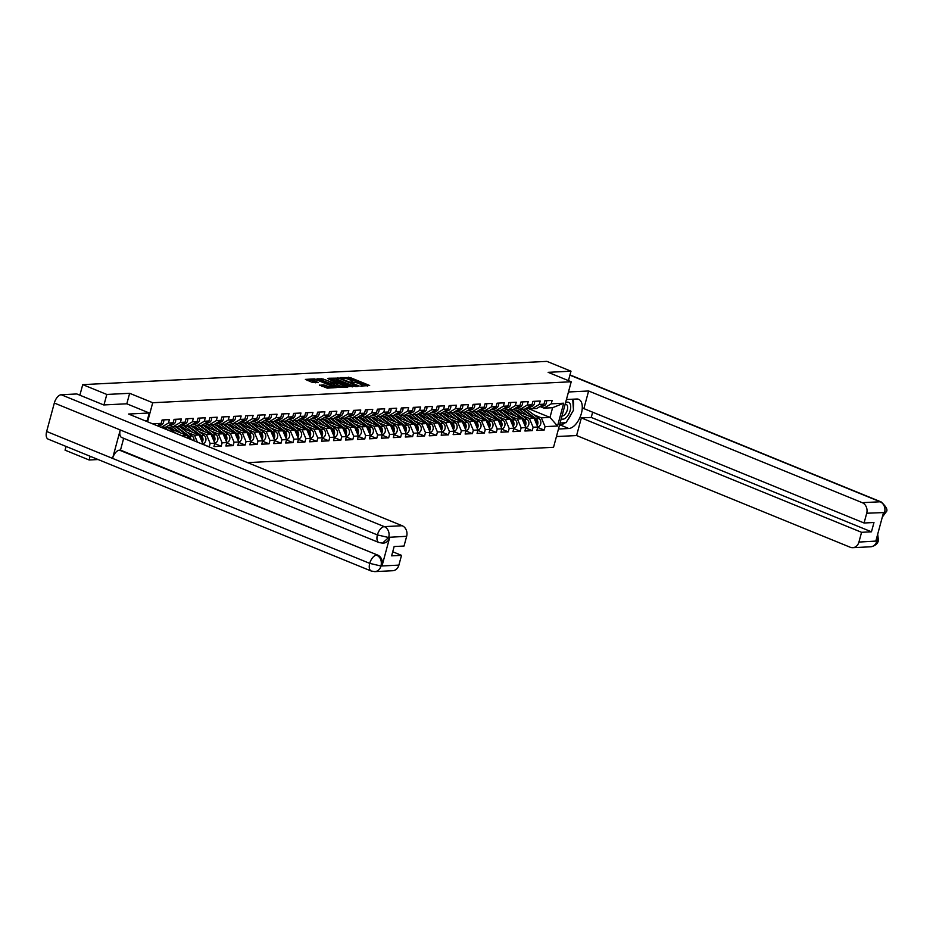 <?xml version="1.0" encoding="UTF-8"?>
<svg xmlns="http://www.w3.org/2000/svg" width="933" height="933" viewBox="0 0 933 933"><rect width="100%" height="100%" fill="white"/><g stroke="black" fill="none" stroke-linecap="round" stroke-linejoin="round"><path stroke-width="1.4" d="M360.698 386.099L369.655 385.504L350.237 377.573L340.405 377.573L342.959 378.145A4.35 0.875 15.1 0 1 348.814 379.428L350.435 380.093A4.35 0.875 15.1 0 1 352.231 381.34A4.35 0.875 15.1 0 1 351.473 381.62L350.668 382.005L352.989 382.238A4.35 0.875 15.1 0 1 358.843 383.521L360.465 384.186A4.35 0.875 15.1 0 1 362.261 385.446A4.35 0.875 15.1 0 1 361.503 385.714L360.698 386.099M319.587 385.026L327.191 388.128L336.312 387.592L314.503 378.88L305.383 379.404L312.52 382.483L318.386 382.612L314.573 380.886A3.639 0.735 15.1 0 1 313.068 379.836A3.639 0.735 15.1 0 1 315.039 379.708A3.639 0.735 15.1 0 1 318.596 380.687L331.378 385.9A3.639 0.735 15.1 0 1 332.871 386.95A3.639 0.735 15.1 0 1 330.9 387.078A3.639 0.735 15.1 0 1 327.355 386.099L323.389 384.828L319.518 385.306M129.652 393.306L106.805 394.449L82.734 384.629L546.925 361.374L570.996 371.194L548.138 372.337L571.218 381.76L152.72 402.729L129.652 393.306L126.806 403.826M348.767 386.554L359.158 386.029L339.74 378.11L328.789 378.238L348.767 386.554M347.776 387.09L337.07 387.137L317.092 378.821L322.958 378.95L332.661 382.565L335.414 382.355L327.716 378.565L347.776 387.09M147.577 421.786L152.72 402.729M247.595 462.616L553.537 447.292L571.218 381.76M152.534 423.815L161.187 423.384L162.109 419.967L169.386 419.605L168.465 423.011L173.141 422.777L174.063 419.372L181.352 419.01L180.431 422.416L185.107 422.183L186.029 418.777L193.306 418.404L192.396 421.809L197.073 421.576L197.983 418.171L205.272 417.809L204.35 421.215L209.027 420.981L209.948 417.576L217.237 417.214L216.316 420.62L220.993 420.386L221.914 416.969L229.191 416.608L228.27 420.013L232.947 419.78L233.868 416.375L241.157 416.013L240.236 419.418L244.912 419.185L245.834 415.78L253.123 415.407L252.202 418.824L256.878 418.579L257.8 415.173L265.077 414.812L264.156 418.217L268.832 417.984L269.754 414.579L277.043 414.217L276.121 417.622L280.798 417.389L281.719 413.972L288.997 413.611L288.087 417.016L292.764 416.783L293.673 413.377L300.962 413.016L300.041 416.421L304.718 416.188L305.639 412.783L312.928 412.409L312.007 415.826L316.684 415.593L317.605 412.176L324.882 411.815L323.961 415.22L328.638 414.987L329.559 411.581L336.848 411.22L335.927 414.625L340.603 414.392L341.525 410.986L348.814 410.613L347.892 414.019L352.569 413.786L353.49 410.38L360.768 410.019L359.846 413.424L364.523 413.191L365.444 409.785L372.734 409.424L371.812 412.829L376.489 412.596L377.41 409.179L384.688 408.817L383.778 412.223L388.455 411.989L389.364 408.584L396.653 408.222L395.732 411.628L400.409 411.395L401.33 407.989L408.619 407.616L407.698 411.033L412.374 410.788L413.296 407.383L420.573 407.021L419.652 410.427L424.328 410.193L425.25 406.788L432.539 406.426L431.617 409.832L436.294 409.599L437.215 406.182L444.505 405.82L443.583 409.225L448.26 408.992L449.181 405.587L456.459 405.225L455.537 408.631L460.214 408.397L461.135 404.992L468.424 404.619L467.503 408.036L472.18 407.803L473.101 404.386L480.378 404.024L479.469 407.429L484.145 407.196L485.055 403.791L492.344 403.429L491.423 406.835L496.099 406.601L497.021 403.196L504.31 402.823L503.388 406.228L508.065 405.995L508.986 402.589L516.264 402.228L515.343 405.633L520.019 405.4L520.941 401.995L528.23 401.633L527.308 405.039L531.985 404.805L532.906 401.388L540.195 401.027L539.274 404.432L543.951 404.199L544.872 400.793L552.149 400.432L551.228 403.837L563.695 403.208L557.537 426.019L545.082 426.638L541.35 417.844L533.921 414.812M537.688 427.407L544.161 430.055L545.082 426.638M544.161 430.055L536.872 430.416L537.793 427.011L533.116 427.244L529.396 418.451L521.967 415.418M525.722 428.002L532.195 430.649L533.116 427.244M532.195 430.649L524.917 431.011L525.827 427.606L521.15 427.839L517.43 419.045L510.001 416.013M513.768 428.609L520.241 431.244L521.15 427.839M520.241 431.244L512.952 431.617L513.873 428.2L509.196 428.445L505.464 419.64L498.035 416.608M501.802 429.203L508.275 431.851L509.196 428.445M508.275 431.851L500.986 432.212L501.907 428.807L497.231 429.04L493.51 420.247L486.081 417.214M489.837 429.81L496.309 432.446L497.231 429.04M496.309 432.446L489.032 432.807L489.953 429.402L485.277 429.635L481.545 420.841L474.116 417.809M477.883 430.405L484.355 433.04L485.277 429.635M484.355 433.04L477.066 433.413L477.988 430.008L473.311 430.241L469.579 421.436L462.15 418.404M465.917 430.999L472.39 433.647L473.311 430.241M472.39 433.647L465.112 434.008L466.022 430.603L461.345 430.836L457.625 422.043L450.196 419.01M453.951 431.606L460.424 434.242L461.345 430.836M460.424 434.242L453.146 434.615L454.068 431.198L449.391 431.431L445.659 422.637L438.23 419.605M441.997 432.201L448.47 434.848L449.391 431.431M448.47 434.848L441.181 435.21L442.102 431.804L437.425 432.037L433.705 423.244L426.276 420.212M430.031 432.795L436.504 435.443L437.425 432.037M436.504 435.443L429.227 435.804L430.136 432.399L425.46 432.632L421.739 423.839L414.31 420.806M418.077 433.402L424.55 436.038L425.46 432.632M424.55 436.038L417.261 436.411L418.182 433.005L413.506 433.239L409.774 424.433L402.345 421.401M406.112 433.997L412.584 436.644L413.506 433.239M412.584 436.644L405.295 437.006L406.217 433.6L401.54 433.833L397.82 425.04L390.391 422.008M394.146 434.603L400.619 437.239L401.54 433.833M400.619 437.239L393.341 437.6L394.262 434.195L389.586 434.428L385.854 425.635L378.425 422.602M382.192 435.198L388.664 437.845L389.586 434.428M388.664 437.845L381.375 438.207L382.297 434.801L377.62 435.035L373.888 426.241L366.459 423.197M370.226 435.793L376.699 438.44L377.62 435.035M376.699 438.44L369.421 438.802L370.331 435.396L365.654 435.629L361.934 426.836L354.505 423.804M358.26 436.399L364.733 439.035L365.654 435.629M364.733 439.035L357.456 439.408L358.377 435.991L353.7 436.236L349.968 427.431L342.539 424.398M346.306 436.994L352.779 439.641L353.7 436.236M352.779 439.641L345.49 440.003L346.411 436.597L341.735 436.831L338.014 428.037L330.585 425.005M334.341 437.6L340.813 440.236L341.735 436.831M340.813 440.236L333.536 440.598L334.446 437.192L329.769 437.425L326.049 428.632L318.62 425.6M322.386 438.195L328.859 440.831L329.769 437.425M328.859 440.831L321.57 441.204L322.491 437.799L317.815 438.032L314.083 429.227L306.654 426.194M310.421 438.79L316.893 441.437L317.815 438.032M316.893 441.437L309.604 441.799L310.526 438.393L305.849 438.627L302.129 429.833L294.7 426.801M298.455 439.396L304.928 442.032L305.849 438.627M304.928 442.032L297.65 442.405L298.572 438.988L293.895 439.221L290.163 430.428L282.734 427.396M286.501 439.991L292.974 442.639L293.895 439.221M292.974 442.639L285.685 443L286.606 439.595L281.929 439.828L278.197 431.034L270.768 428.002M274.535 440.586L281.008 443.233L281.929 439.828M281.008 443.233L273.731 443.595L274.64 440.189L269.964 440.423L266.243 431.629L258.814 428.597M262.57 441.192L269.042 443.828L269.964 440.423M269.042 443.828L261.765 444.201L262.686 440.796L258.009 441.029L254.277 432.224L246.848 429.192M250.615 441.787L257.088 444.435L258.009 441.029M257.088 444.435L249.799 444.796L250.72 441.391L246.044 441.624L242.323 432.83L234.894 429.798M238.65 442.394L245.122 445.029L246.044 441.624M245.122 445.029L237.845 445.391L238.766 441.985L234.078 442.219L230.358 433.425L222.929 430.393M226.696 442.988L233.168 445.636L234.078 442.219M233.168 445.636L225.879 445.997L226.801 442.592L222.124 442.825L218.392 434.032L210.963 430.988M214.73 443.583L221.203 446.231L222.124 442.825M221.203 446.231L213.914 446.592L214.835 443.187L210.158 443.42L206.438 434.626L199.009 431.594M202.764 444.19L209.237 446.825L210.158 443.42M202.741 444.306L201.621 443.851M157.257 425.716L161.211 427.326L168.465 423.011M173.141 422.777L165.887 427.092L161.211 427.326M169.211 425.11L173.165 426.719L180.431 422.416M185.107 422.183L177.841 426.486L173.165 426.719M181.177 424.515L185.131 426.124L192.396 421.809M197.073 421.576L189.807 425.891L185.131 426.124M182.623 436.096L175.089 432.795M182.506 435.828L187.183 435.594L168.581 427.99M188.408 438.452L187.183 435.594M193.143 423.909L197.085 425.53L204.35 421.215M209.027 420.981L201.773 425.296L197.085 425.53M197.399 442.125L194.472 435.221L187.043 432.189M194.472 435.221L199.149 434.988L180.547 427.396M202.228 442.242A4.572 3.802 -92.9 0 0 201.155 435.513L204.105 435.361A4.572 3.802 -92.9 0 1 205.901 440.119A4.572 3.802 -92.9 0 1 202.858 443.746L199.149 434.988M205.097 423.314L209.05 424.923L216.316 420.62M220.993 420.386L213.727 424.69L209.05 424.923M206.438 434.626L211.115 434.393L192.513 426.801M214.182 441.647A4.572 3.802 -92.9 0 0 213.121 434.906L216.071 434.755A4.572 3.802 -92.9 0 1 217.867 439.525A4.572 3.802 -92.9 0 1 214.823 443.152L211.115 434.393M217.062 422.719L221.016 424.328L228.27 420.013M232.947 419.78L225.693 424.095L221.016 424.328M218.392 434.032L223.069 433.787L204.467 426.194M226.801 442.592L223.069 433.787M229.028 422.113L232.97 423.734L240.236 419.418M244.912 419.185L237.647 423.489L232.97 423.734M230.358 433.425L235.034 433.192L216.433 425.6M238.766 441.985L235.034 433.192M240.982 421.518L244.936 423.127L252.202 418.824M256.878 418.579L249.612 422.894L244.936 423.127M242.323 432.83L247 432.597L228.387 424.993M250.72 441.391L247 432.597M252.948 420.911L256.902 422.532L264.156 418.217M268.832 417.984L261.578 422.299L256.902 422.532M254.277 432.224L258.954 431.991L240.352 424.398M262.686 440.796L258.954 431.991M264.902 420.316L268.856 421.926L276.121 417.622M280.798 417.389L273.532 421.693L268.856 421.926M266.243 431.629L270.92 431.396L252.318 423.804M274.64 440.189L270.92 431.396M276.868 419.722L280.821 421.331L288.087 417.016M292.764 416.783L285.498 421.098L280.821 421.331M278.197 431.034L282.874 430.801L264.272 423.197M286.606 439.595L282.874 430.801M288.833 419.115L292.775 420.736L300.041 416.421M304.718 416.188L297.464 420.491L292.775 420.736M290.163 430.428L294.84 430.195L276.238 422.602M297.919 437.449A4.572 3.802 -92.9 0 0 296.846 430.708L299.796 430.568A4.572 3.802 -92.9 0 1 301.592 435.326A4.572 3.802 -92.9 0 1 298.548 438.953L294.84 430.195M300.788 418.52L304.741 420.13L312.007 415.826M316.684 415.593L309.418 419.897L304.741 420.13M302.129 429.833L306.805 429.6L288.204 422.008M310.526 438.393L306.805 429.6M312.753 417.926L316.707 419.535L323.961 415.22M328.638 414.987L321.384 419.302L316.707 419.535M314.083 429.227L318.759 428.993L300.158 421.401M322.491 437.799L318.759 428.993M324.719 417.319L328.661 418.929L335.927 414.625M340.603 414.392L333.338 418.695L328.661 418.929M326.049 428.632L330.725 428.399L312.123 420.806M333.792 435.653A4.572 3.802 -92.9 0 0 332.731 428.912L335.682 428.772A4.572 3.802 -92.9 0 1 337.478 433.53A4.572 3.802 -92.9 0 1 334.434 437.157L330.725 428.399M336.673 416.724L340.627 418.334L347.892 414.019M352.569 413.786L345.303 418.101L340.627 418.334M338.014 428.037L342.691 427.804L324.078 420.2M346.411 436.597L342.691 427.804M348.639 416.118L352.592 417.739L359.846 413.424M364.523 413.191L357.269 417.506L352.592 417.739M349.968 427.431L354.645 427.197L336.043 419.605M358.377 435.991L354.645 427.197M360.593 415.523L364.546 417.133L371.812 412.829M376.489 412.596L369.223 416.899L364.546 417.133M361.934 426.836L366.611 426.603L348.009 419.01M370.331 435.396L366.611 426.603M372.559 414.928L376.512 416.538L383.778 412.223M388.455 411.989L381.189 416.305L376.512 416.538M373.888 426.241L378.565 425.996L359.963 418.404M381.644 433.25A4.572 3.802 -92.9 0 0 380.582 426.521L383.533 426.369A4.572 3.802 -92.9 0 1 385.329 431.139A4.572 3.802 -92.9 0 1 382.285 434.755L378.565 425.996M384.524 414.322L388.466 415.943L395.732 411.628M400.409 411.395L393.143 415.698L388.466 415.943M385.854 425.635L390.53 425.401L371.929 417.809M394.262 434.195L390.53 425.401M396.478 413.727L400.432 415.337L407.698 411.033M412.374 410.788L405.109 415.103L400.432 415.337M397.82 425.04L402.496 424.807L383.895 417.203M406.217 433.6L402.496 424.807M408.444 413.121L412.398 414.742L419.652 410.427M424.328 410.193L417.074 414.509L412.398 414.742M409.774 424.433L414.45 424.2L395.849 416.608M418.182 433.005L414.45 424.2M420.41 412.526L424.352 414.135L431.617 409.832M436.294 409.599L429.028 413.902L424.352 414.135M421.739 423.839L426.416 423.605L407.814 416.013M429.483 430.859A4.572 3.802 -92.9 0 0 428.422 424.118L431.373 423.979A4.572 3.802 -92.9 0 1 433.169 428.737A4.572 3.802 -92.9 0 1 430.125 432.364L426.416 423.605M432.364 411.931L436.317 413.541L443.583 409.225M448.26 408.992L440.994 413.307L436.317 413.541M433.705 423.244L438.382 423.011L419.768 415.407M442.102 431.804L438.382 423.011M444.33 411.325L448.283 412.946L455.537 408.631M460.214 408.397L452.96 412.701L448.283 412.946M445.659 422.637L450.336 422.404L431.734 414.812M454.068 431.198L450.336 422.404M456.284 410.73L460.237 412.339L467.503 408.036M472.18 407.803L464.914 412.106L460.237 412.339M457.625 422.043L462.301 421.809L443.7 414.217M465.369 429.063A4.572 3.802 -92.9 0 0 464.307 422.322L467.258 422.171A4.572 3.802 -92.9 0 1 469.054 426.941A4.572 3.802 -92.9 0 1 466.01 430.568L462.301 421.809M468.249 410.135L472.203 411.745L479.469 407.429M484.145 407.196L476.88 411.511L472.203 411.745M469.579 421.436L474.256 421.203L455.654 413.611M477.988 430.008L474.256 421.203M480.215 409.529L484.157 411.138L491.423 406.835M496.099 406.601L488.834 410.905L484.157 411.138M481.545 420.841L486.221 420.608L467.62 413.016M489.953 429.402L486.221 420.608M492.169 408.934L496.123 410.543L503.388 406.228M508.065 405.995L500.799 410.31L496.123 410.543M493.51 420.247L498.187 420.013L479.585 412.409M501.907 428.807L498.187 420.013M504.135 408.327L508.088 409.949L515.343 405.633M520.019 405.4L512.765 409.715L508.088 409.949M505.464 419.64L510.141 419.407L491.539 411.815M513.22 426.661A4.572 3.802 -92.9 0 0 512.147 419.932L515.098 419.78A4.572 3.802 -92.9 0 1 516.905 424.538A4.572 3.802 -92.9 0 1 513.85 428.165L510.141 419.407M516.101 407.733L520.043 409.342L527.308 405.039M531.985 404.805L524.719 409.109L520.043 409.342M517.43 419.045L522.107 418.812L503.505 411.22M525.827 427.606L522.107 418.812M528.055 407.138L532.008 408.747L539.274 404.432M543.951 404.199L536.685 408.514L532.008 408.747M529.396 418.451L534.073 418.206L515.459 410.613M537.793 427.011L534.073 418.206M540.02 406.531L543.974 408.153L551.228 403.837M541.35 417.844L549.98 417.413L552.593 407.709L543.974 408.153M526.725 407.919L549.98 417.413L557.537 426.019M552.593 407.709L563.695 403.208M568.442 380.629L570.996 371.194M90.116 456.272L89.113 459.981L65.053 450.161L66.056 446.441M106.805 394.449L103.971 404.934M82.734 384.629L79.876 395.207M89.113 459.981L98.117 459.537M157.222 425.728L161.187 423.384M367.555 386.099L349.887 378.891L346.155 378.576M336.65 379.055L331.098 379.334M357.141 385.935L339.869 378.646L337.501 378.413A4.35 0.875 15.1 0 0 336.743 378.693A4.35 0.875 15.1 0 0 338.539 379.941L350.19 384.699A4.35 0.875 15.1 0 0 356.056 385.994L357.141 385.935L356.954 386.635M336.743 378.693L336.393 379.999A4.35 0.875 15.1 0 0 338.189 381.259L338.539 379.941M352.499 386.857A4.35 0.875 15.1 0 1 349.84 386.005L338.189 381.259M319.389 379.918L320.765 379.859L321.127 378.541M333.792 383.801L330.48 383.475L320.765 379.859M344.394 386.822L345.35 387.218M338.994 385.492A3.639 0.735 15.1 0 0 342.551 386.472A3.639 0.735 15.1 0 0 344.522 386.344A3.639 0.735 15.1 0 0 343.029 385.294L338.527 383.451L334.166 383.183L338.994 385.492L338.644 386.81A3.639 0.735 15.1 0 0 340.627 387.452M333.816 384.489L334.492 383.661M338.644 386.81L334.142 384.967M328.894 388.046A3.639 0.735 15.1 0 1 326.993 387.417L321.652 386.215M313.068 379.836L312.718 381.154A3.639 0.735 15.1 0 0 314.211 382.192L314.573 380.886M315.739 382.822L314.211 382.192M312.963 380.244L307.692 380.512M333.652 387.801L332.743 387.428M514.958 410.252A5.132 4.268 87.1 0 1 515.949 410.054A5.132 4.268 87.1 0 1 517.512 410.333A5.132 4.268 87.1 0 1 518.398 410.823L521.384 413.027M527.74 415.628L519.156 409.295A6.928 5.773 -92.9 0 0 517.967 408.619A6.928 5.773 -92.9 0 0 515.856 408.257A6.928 5.773 -92.9 0 0 515.016 408.374M537.14 425.46A4.572 3.802 -92.9 0 0 536.078 418.73L523.156 409.19M537.781 426.964A4.572 3.802 -92.9 0 0 540.825 423.349A4.572 3.802 -92.9 0 0 539.029 418.579L525.99 408.957A6.928 5.773 -92.9 0 0 525.512 408.642M516.917 410.625L518.643 411.01M517.244 411.08A5.132 4.268 87.1 0 1 517.908 410.52M536.72 424.48A4.572 3.802 -92.9 0 0 535.157 418.777L522.235 409.237M516.439 411.01A5.132 4.268 87.1 0 1 517.442 410.298M542.155 405.26A4.572 3.802 87.1 0 1 540.813 406.065M546.47 400.712A4.572 3.802 87.1 0 1 542.959 406.053L540.627 406.17M561.258 418.684A9.003 4.653 112.2 0 0 565.713 417.914A9.003 4.653 112.2 0 0 570.704 406.741A9.003 4.653 112.2 0 0 565.538 402.811M561.993 415.943A6.169 3.184 112.2 0 0 564.255 415.092A6.169 3.184 112.2 0 0 567.509 409.12A6.169 3.184 112.2 0 0 566.238 404.421A6.169 3.184 112.2 0 0 565.13 404.339M572.722 399.207L573.492 410.24L566.039 422.707L560.092 422.999M564.99 422.754A15.593 8.047 112.2 0 1 560.138 424.958L568.815 428.504A15.593 8.047 112.2 0 0 580.886 415.068A15.593 8.047 112.2 0 0 578.682 399.324A15.593 8.047 112.2 0 0 576.769 399.009L566.424 399.522M568.815 428.504L558.47 429.017M556.43 436.551L576.594 435.548L581.352 417.914L861.567 532.311L858.931 542.073L876.985 541.023L875.889 540.895L883.493 512.718L884.671 512.532L866.71 513.232A8.315 6.928 -92.9 0 0 862.244 502.677L880.146 501.779L569.923 375.148M592.653 412.199L591.242 417.424L581.352 417.914M591.242 417.424L871.457 531.81L873.976 522.503L864.075 523.005L583.86 408.607L588.618 390.985L862.244 502.677M568.454 391.988L588.618 390.985M576.594 435.548L850.22 547.239A8.315 6.928 -92.9 0 0 852.762 547.683A8.315 6.928 -92.9 0 0 858.931 542.073M864.075 523.005L866.71 513.232M871.457 531.81L861.567 532.311M567.637 420.037A15.593 8.047 112.2 0 0 571.253 413.995M573.282 407.301A15.593 8.047 112.2 0 0 572.932 399.196M560.138 424.958L559.555 424.981M877.09 536.463L876.927 540.848M877.696 534.212L878.443 540.44L876.997 541.035M884.612 512.334A8.315 6.928 87.1 0 0 880.146 501.779A8.525 4.397 -67.8 0 1 881.195 501.954C886.443 506.899 888.088 510.246 886.128 511.972L884.682 512.532M144.79 420.655L147.239 420.526L149.268 412.992L128.567 414.03L402.193 525.734A8.315 6.928 87.1 0 1 406.66 536.288L404.024 546.05L394.134 546.54L391.627 555.846L401.517 555.357L398.881 565.118A8.315 6.928 87.1 0 1 392.7 570.728L374.798 571.626A8.315 6.928 -92.9 0 0 380.979 566.016L398.881 565.118M378.915 542.516A8.525 4.397 -67.8 0 1 377.399 534.924L388.676 537.513L382.495 543.123L378.915 542.516L121.768 437.542A8.525 4.397 -67.8 0 1 120.252 429.95L54.324 403.033A8.525 4.397 -67.8 0 1 61.216 394.741L76.821 393.959L103.738 404.945L126.748 403.791L149.268 412.992M374.798 571.626L371.217 571.019L48.143 439.128A8.525 4.397 -67.8 0 1 46.65 431.478L112.578 458.395A8.525 4.397 -67.8 0 1 119.459 450.161L377.632 555.077A8.315 6.928 87.1 0 1 382.098 565.631L389.702 537.455A8.315 6.928 87.1 0 1 383.533 543.076L382.495 543.123M54.324 403.033L46.65 431.478M61.216 394.741L384.291 526.632A8.525 4.397 -67.8 0 0 377.399 534.924L120.252 429.95L112.578 458.395L369.725 563.369L380.979 566.016M401.517 555.357L392.723 551.765M123.669 438.323L120.485 450.114L377.632 555.077M120.485 450.114L119.459 450.161M503.004 410.847A5.132 4.268 87.1 0 1 503.983 410.66A5.132 4.268 87.1 0 1 505.546 410.928A5.132 4.268 87.1 0 1 506.432 411.43L509.418 413.634M515.774 416.223L507.202 409.89A6.928 5.773 -92.9 0 0 506.013 409.225A6.928 5.773 -92.9 0 0 503.902 408.852A6.928 5.773 -92.9 0 0 503.05 408.981M525.174 426.066A4.572 3.802 -92.9 0 0 524.113 419.325L511.191 409.785M525.815 427.571A4.572 3.802 -92.9 0 0 528.859 423.944A4.572 3.802 -92.9 0 0 527.063 419.174L514.025 409.552A6.928 5.773 -92.9 0 0 513.558 409.237M504.951 411.22L506.689 411.616M505.289 411.686A5.132 4.268 87.1 0 1 505.954 411.115M524.766 425.075A4.572 3.802 -92.9 0 0 523.191 419.372L510.269 409.832M504.473 411.616A5.132 4.268 87.1 0 1 505.476 410.893M491.038 411.441A5.132 4.268 87.1 0 1 492.029 411.255A5.132 4.268 87.1 0 1 493.592 411.523A5.132 4.268 87.1 0 1 494.467 412.024L497.464 414.229M503.82 416.829L495.236 410.497A6.928 5.773 -92.9 0 0 494.047 409.82A6.928 5.773 -92.9 0 0 491.936 409.459A6.928 5.773 -92.9 0 0 491.085 409.575M512.147 419.932L499.225 410.392M515.098 419.78L502.059 410.158A6.928 5.773 -92.9 0 0 501.592 409.844M492.986 411.815L494.723 412.211M493.324 412.281A5.132 4.268 87.1 0 1 493.989 411.721M512.8 425.681A4.572 3.802 -92.9 0 0 511.226 419.967L498.315 410.438M492.519 412.211A5.132 4.268 87.1 0 1 493.522 411.5M479.084 412.048A5.132 4.268 87.1 0 1 480.063 411.85A5.132 4.268 87.1 0 1 481.626 412.129A5.132 4.268 87.1 0 1 482.513 412.619L485.498 414.835M491.854 417.424L483.282 411.091A6.928 5.773 -92.9 0 0 482.093 410.427A6.928 5.773 -92.9 0 0 479.97 410.054A6.928 5.773 -92.9 0 0 479.13 410.17M501.254 427.267A4.572 3.802 -92.9 0 0 500.193 420.526L487.271 410.986M501.896 428.772A4.572 3.802 -92.9 0 0 504.94 425.145A4.572 3.802 -92.9 0 0 503.144 420.375L490.105 410.753A6.928 5.773 -92.9 0 0 489.627 410.438M481.031 412.421L482.758 412.806M481.358 412.876A5.132 4.268 87.1 0 1 482.023 412.316M500.834 426.276A4.572 3.802 -92.9 0 0 499.272 420.573L486.35 411.033M480.553 412.818A5.132 4.268 87.1 0 1 481.556 412.094M467.118 412.643A5.132 4.268 87.1 0 1 468.098 412.456A5.132 4.268 87.1 0 1 469.672 412.724A5.132 4.268 87.1 0 1 470.547 413.226L473.532 415.43M479.889 418.019L471.317 411.698A6.928 5.773 -92.9 0 0 470.127 411.021A6.928 5.773 -92.9 0 0 468.016 410.66A6.928 5.773 -92.9 0 0 467.165 410.777M489.3 427.862A4.572 3.802 -92.9 0 0 488.227 421.121L475.305 411.581M489.93 429.367A4.572 3.802 -92.9 0 0 492.974 425.74A4.572 3.802 -92.9 0 0 491.178 420.981L478.139 411.348A6.928 5.773 -92.9 0 0 477.673 411.033M469.066 413.016L470.803 413.412M469.404 413.482A5.132 4.268 87.1 0 1 470.069 412.911M488.88 426.871A4.572 3.802 -92.9 0 0 487.306 421.168L474.384 411.628M468.599 413.412A5.132 4.268 87.1 0 1 469.591 412.701M455.152 413.237A5.132 4.268 87.1 0 1 456.144 413.051A5.132 4.268 87.1 0 1 457.706 413.319A5.132 4.268 87.1 0 1 458.581 413.82L461.578 416.025M467.934 418.625L459.351 412.293A6.928 5.773 -92.9 0 0 458.161 411.616A6.928 5.773 -92.9 0 0 456.05 411.255A6.928 5.773 -92.9 0 0 455.199 411.371M477.334 428.457A4.572 3.802 -92.9 0 0 476.262 421.728L463.351 412.188M477.976 429.961A4.572 3.802 -92.9 0 0 481.02 426.346A4.572 3.802 -92.9 0 0 479.224 421.576L466.185 411.954A6.928 5.773 -92.9 0 0 465.707 411.64M457.1 413.611L458.838 414.007M457.438 414.077A5.132 4.268 87.1 0 1 458.103 413.517M476.915 427.477A4.572 3.802 -92.9 0 0 475.352 421.774L462.43 412.234M456.634 414.007A5.132 4.268 87.1 0 1 457.636 413.296M530.189 405.867A4.572 3.802 87.1 0 1 528.859 406.66M534.516 401.318A4.572 3.802 87.1 0 1 531.005 406.66L528.661 406.776M518.235 406.461A4.572 3.802 87.1 0 1 516.894 407.255M522.55 401.913A4.572 3.802 87.1 0 1 519.04 407.255L516.695 407.371M506.269 407.068A4.572 3.802 87.1 0 1 504.928 407.861M510.584 402.508A4.572 3.802 87.1 0 1 507.074 407.861L504.741 407.978M494.303 407.663A4.572 3.802 87.1 0 1 492.974 408.456M498.63 403.114A4.572 3.802 87.1 0 1 495.12 408.456L492.776 408.572M482.349 408.257A4.572 3.802 87.1 0 1 481.008 409.062M486.664 403.709A4.572 3.802 87.1 0 1 483.154 409.051L480.81 409.167M443.198 413.844A5.132 4.268 87.1 0 1 444.178 413.657A5.132 4.268 87.1 0 1 445.741 413.925A5.132 4.268 87.1 0 1 446.627 414.427L449.613 416.631M455.969 419.22L447.397 412.887A6.928 5.773 -92.9 0 0 446.207 412.223A6.928 5.773 -92.9 0 0 444.085 411.85A6.928 5.773 -92.9 0 0 443.245 411.966M464.307 422.322L451.385 412.783M467.258 422.171L454.219 412.549A6.928 5.773 -92.9 0 0 453.741 412.234M445.146 414.217L446.872 414.602M445.484 414.672A5.132 4.268 87.1 0 1 446.149 414.112M464.949 428.072A4.572 3.802 -92.9 0 0 463.386 422.369L450.464 412.829M444.668 414.614A5.132 4.268 87.1 0 1 445.671 413.89M470.384 408.864A4.572 3.802 87.1 0 1 469.042 409.657M474.71 404.304A4.572 3.802 87.1 0 1 471.188 409.657L468.856 409.774M431.233 414.439A5.132 4.268 87.1 0 1 432.224 414.252A5.132 4.268 87.1 0 1 433.787 414.52A5.132 4.268 87.1 0 1 434.661 415.022L437.659 417.226M444.015 419.827L435.431 413.494A6.928 5.773 -92.9 0 0 434.242 412.818A6.928 5.773 -92.9 0 0 432.131 412.456A6.928 5.773 -92.9 0 0 431.279 412.573M453.415 429.658A4.572 3.802 -92.9 0 0 452.342 422.917L439.42 413.389M454.044 431.163A4.572 3.802 -92.9 0 0 457.1 427.536A4.572 3.802 -92.9 0 0 455.292 422.777L442.254 413.144A6.928 5.773 -92.9 0 0 441.787 412.841M433.18 414.812L434.918 415.208M433.518 415.278A5.132 4.268 87.1 0 1 434.183 414.719M452.995 428.679A4.572 3.802 -92.9 0 0 451.42 422.964L438.498 413.436M432.714 415.208A5.132 4.268 87.1 0 1 433.705 414.497M458.43 409.459A4.572 3.802 87.1 0 1 457.088 410.252M462.745 404.91A4.572 3.802 87.1 0 1 459.234 410.252L456.89 410.368M419.279 415.045A5.132 4.268 87.1 0 1 420.258 414.847A5.132 4.268 87.1 0 1 421.821 415.127A5.132 4.268 87.1 0 1 422.707 415.617L425.693 417.821M432.049 420.421L423.477 414.089A6.928 5.773 -92.9 0 0 422.276 413.424A6.928 5.773 -92.9 0 0 420.165 413.051A6.928 5.773 -92.9 0 0 419.325 413.167M441.449 430.253A4.572 3.802 -92.9 0 0 440.388 423.524L427.466 413.984M442.09 431.757A4.572 3.802 -92.9 0 0 445.134 428.142A4.572 3.802 -92.9 0 0 443.338 423.372L430.3 413.751A6.928 5.773 -92.9 0 0 429.821 413.436M421.226 415.418L422.952 415.803M421.553 415.873A5.132 4.268 87.1 0 1 422.217 415.313M441.029 429.273A4.572 3.802 -92.9 0 0 439.466 423.57L426.544 414.03M420.748 415.803A5.132 4.268 87.1 0 1 421.751 415.092M446.464 410.065A4.572 3.802 87.1 0 1 445.123 410.858M450.779 405.505A4.572 3.802 87.1 0 1 447.269 410.858L444.936 410.975M407.313 415.64A5.132 4.268 87.1 0 1 408.292 415.453A5.132 4.268 87.1 0 1 409.855 415.721A5.132 4.268 87.1 0 1 410.742 416.223L413.727 418.427M420.083 421.016L411.511 414.695A6.928 5.773 -92.9 0 0 410.322 414.019A6.928 5.773 -92.9 0 0 408.211 413.646A6.928 5.773 -92.9 0 0 407.359 413.774M428.422 424.118L415.5 414.579M431.373 423.979L418.334 414.345A6.928 5.773 -92.9 0 0 417.867 414.03M409.26 416.013L410.998 416.41M409.599 416.48A5.132 4.268 87.1 0 1 410.263 415.908M429.075 429.868A4.572 3.802 -92.9 0 0 427.501 424.165L414.579 414.625M408.794 416.41A5.132 4.268 87.1 0 1 409.785 415.698M434.498 410.66A4.572 3.802 87.1 0 1 433.169 411.453M438.825 406.112A4.572 3.802 87.1 0 1 435.314 411.453L432.97 411.57M395.347 416.235A5.132 4.268 87.1 0 1 396.338 416.048A5.132 4.268 87.1 0 1 397.901 416.316A5.132 4.268 87.1 0 1 398.776 416.818L401.773 419.022M408.129 421.623L399.546 415.29A6.928 5.773 -92.9 0 0 398.356 414.614A6.928 5.773 -92.9 0 0 396.245 414.252A6.928 5.773 -92.9 0 0 395.394 414.369M417.529 431.454A4.572 3.802 -92.9 0 0 416.456 424.725L403.534 415.185M418.159 432.959A4.572 3.802 -92.9 0 0 421.215 429.343A4.572 3.802 -92.9 0 0 419.407 424.573L406.368 414.952A6.928 5.773 -92.9 0 0 405.902 414.637M397.295 416.608L399.032 417.004M397.633 417.074A5.132 4.268 87.1 0 1 398.298 416.515M417.109 430.475A4.572 3.802 -92.9 0 0 415.535 424.772L402.624 415.232M396.828 417.004A5.132 4.268 87.1 0 1 397.831 416.293M422.544 411.255A4.572 3.802 87.1 0 1 421.203 412.048M426.859 406.706A4.572 3.802 87.1 0 1 423.349 412.048L421.005 412.164M383.393 416.841A5.132 4.268 87.1 0 1 384.373 416.654A5.132 4.268 87.1 0 1 385.935 416.923A5.132 4.268 87.1 0 1 386.822 417.413L389.807 419.628M396.163 422.217L387.592 415.885A6.928 5.773 -92.9 0 0 386.402 415.22A6.928 5.773 -92.9 0 0 384.279 414.847A6.928 5.773 -92.9 0 0 383.44 414.963M405.563 432.061A4.572 3.802 -92.9 0 0 404.502 425.32L391.58 415.78M406.205 433.565A4.572 3.802 -92.9 0 0 409.249 429.938A4.572 3.802 -92.9 0 0 407.453 425.168L394.414 415.547A6.928 5.773 -92.9 0 0 393.936 415.232M385.341 417.214L387.067 417.599M385.667 417.669A5.132 4.268 87.1 0 1 386.332 417.109M405.144 431.069A4.572 3.802 -92.9 0 0 403.581 425.366L390.659 415.826M384.863 417.611A5.132 4.268 87.1 0 1 385.865 416.888M410.578 411.861A4.572 3.802 87.1 0 1 409.237 412.654M414.893 407.301A4.572 3.802 87.1 0 1 411.383 412.654L409.051 412.771M371.427 417.436A5.132 4.268 87.1 0 1 372.407 417.249A5.132 4.268 87.1 0 1 373.981 417.517A5.132 4.268 87.1 0 1 374.856 418.019L377.842 420.223M384.198 422.812L375.626 416.491A6.928 5.773 -92.9 0 0 374.436 415.815A6.928 5.773 -92.9 0 0 372.325 415.453A6.928 5.773 -92.9 0 0 371.474 415.57M393.609 432.655A4.572 3.802 -92.9 0 0 392.536 425.914L379.614 416.386M394.239 434.16A4.572 3.802 -92.9 0 0 397.283 430.533A4.572 3.802 -92.9 0 0 395.487 425.775L382.448 416.141A6.928 5.773 -92.9 0 0 381.982 415.838M373.375 417.809L375.113 418.206M373.713 418.276A5.132 4.268 87.1 0 1 374.378 417.704M393.19 431.664A4.572 3.802 -92.9 0 0 391.615 425.961L378.693 416.433M372.908 418.206A5.132 4.268 87.1 0 1 373.9 417.494M398.613 412.456A4.572 3.802 87.1 0 1 397.283 413.249M402.939 407.908A4.572 3.802 87.1 0 1 399.429 413.249L397.085 413.366M359.462 418.042A5.132 4.268 87.1 0 1 360.453 417.844A5.132 4.268 87.1 0 1 362.016 418.124A5.132 4.268 87.1 0 1 362.89 418.614L365.888 420.818M372.244 423.419L363.66 417.086A6.928 5.773 -92.9 0 0 362.471 416.41A6.928 5.773 -92.9 0 0 360.36 416.048A6.928 5.773 -92.9 0 0 359.508 416.165M380.582 426.521L367.66 416.981M383.533 426.369L370.494 416.748A6.928 5.773 -92.9 0 0 370.016 416.433M361.409 418.416L363.147 418.8M361.747 418.87A5.132 4.268 87.1 0 1 362.412 418.311M381.224 432.271A4.572 3.802 -92.9 0 0 379.661 426.568L366.739 417.028M360.943 418.8A5.132 4.268 87.1 0 1 361.946 418.089M386.659 413.051A4.572 3.802 87.1 0 1 385.317 413.855M390.974 408.502A4.572 3.802 87.1 0 1 387.463 413.844L385.119 413.96M347.508 418.637A5.132 4.268 87.1 0 1 348.487 418.451A5.132 4.268 87.1 0 1 350.05 418.719A5.132 4.268 87.1 0 1 350.936 419.22L353.922 421.424M360.278 424.014L351.706 417.681A6.928 5.773 -92.9 0 0 350.516 417.016A6.928 5.773 -92.9 0 0 348.394 416.643A6.928 5.773 -92.9 0 0 347.554 416.771M369.678 433.857A4.572 3.802 -92.9 0 0 368.617 427.116L355.695 417.576M370.319 435.361A4.572 3.802 -92.9 0 0 373.363 431.734A4.572 3.802 -92.9 0 0 371.567 426.964L358.529 417.343A6.928 5.773 -92.9 0 0 358.05 417.028M349.455 419.01L351.181 419.407M349.793 419.477A5.132 4.268 87.1 0 1 350.458 418.905M369.27 432.865A4.572 3.802 -92.9 0 0 367.695 427.162L354.773 417.622M348.977 419.407A5.132 4.268 87.1 0 1 349.98 418.684M374.693 413.657A4.572 3.802 87.1 0 1 373.352 414.45M379.02 409.109A4.572 3.802 87.1 0 1 375.498 414.45L373.165 414.567M335.542 419.232A5.132 4.268 87.1 0 1 336.533 419.045A5.132 4.268 87.1 0 1 338.096 419.314A5.132 4.268 87.1 0 1 338.971 419.815L341.968 422.019M348.324 424.62L339.74 418.287A6.928 5.773 -92.9 0 0 338.551 417.611A6.928 5.773 -92.9 0 0 336.44 417.249A6.928 5.773 -92.9 0 0 335.588 417.366M357.724 434.451A4.572 3.802 -92.9 0 0 356.651 427.722L343.729 418.182M358.354 435.956A4.572 3.802 -92.9 0 0 361.409 432.329A4.572 3.802 -92.9 0 0 359.602 427.571L346.563 417.949A6.928 5.773 -92.9 0 0 346.096 417.634M337.489 419.605L339.227 420.002M337.828 420.072A5.132 4.268 87.1 0 1 338.492 419.512M357.304 433.472A4.572 3.802 -92.9 0 0 355.73 427.757L342.808 418.229M337.023 420.002A5.132 4.268 87.1 0 1 338.014 419.29M362.739 414.252A4.572 3.802 87.1 0 1 361.398 415.045M367.054 409.704A4.572 3.802 87.1 0 1 363.543 415.045L361.199 415.162M323.588 419.838A5.132 4.268 87.1 0 1 324.567 419.64A5.132 4.268 87.1 0 1 326.13 419.92A5.132 4.268 87.1 0 1 327.016 420.41L330.002 422.626M336.358 425.215L327.786 418.882A6.928 5.773 -92.9 0 0 326.597 418.217A6.928 5.773 -92.9 0 0 324.474 417.844A6.928 5.773 -92.9 0 0 323.634 417.961M345.758 435.058A4.572 3.802 -92.9 0 0 344.697 428.317L331.775 418.777M346.4 436.562A4.572 3.802 -92.9 0 0 349.443 432.935A4.572 3.802 -92.9 0 0 347.647 428.165L334.609 418.544A6.928 5.773 -92.9 0 0 334.131 418.229M325.535 420.212L327.261 420.596M325.862 420.666A5.132 4.268 87.1 0 1 326.527 420.107M345.338 434.067A4.572 3.802 -92.9 0 0 343.776 428.364L330.853 418.824M325.057 420.608A5.132 4.268 87.1 0 1 326.06 419.885M350.773 414.858A4.572 3.802 87.1 0 1 349.432 415.651M355.088 410.298A4.572 3.802 87.1 0 1 351.578 415.651L349.245 415.768M311.622 420.433A5.132 4.268 87.1 0 1 312.602 420.247A5.132 4.268 87.1 0 1 314.164 420.515A5.132 4.268 87.1 0 1 315.051 421.016L318.036 423.22M324.392 425.81L315.821 419.488A6.928 5.773 -92.9 0 0 314.631 418.812A6.928 5.773 -92.9 0 0 312.52 418.451A6.928 5.773 -92.9 0 0 311.669 418.567M332.731 428.912L319.809 419.372M335.682 428.772L322.643 419.139A6.928 5.773 -92.9 0 0 322.177 418.824M313.57 420.806L315.307 421.203M313.908 421.273A5.132 4.268 87.1 0 1 314.573 420.701M333.384 434.661A4.572 3.802 -92.9 0 0 331.81 428.958L318.888 419.418M313.103 421.203A5.132 4.268 87.1 0 1 314.094 420.491M338.807 415.453A4.572 3.802 87.1 0 1 337.478 416.246M343.134 410.905A4.572 3.802 87.1 0 1 339.624 416.246L337.279 416.363M299.656 421.028A5.132 4.268 87.1 0 1 300.648 420.841A5.132 4.268 87.1 0 1 302.21 421.11A5.132 4.268 87.1 0 1 303.085 421.611L306.082 423.815M312.438 426.416L303.855 420.083A6.928 5.773 -92.9 0 0 302.665 419.407A6.928 5.773 -92.9 0 0 300.554 419.045A6.928 5.773 -92.9 0 0 299.703 419.162M321.838 436.247A4.572 3.802 -92.9 0 0 320.765 429.518L307.843 419.978M322.468 437.752A4.572 3.802 -92.9 0 0 325.524 434.137A4.572 3.802 -92.9 0 0 323.728 429.367L310.677 419.745A6.928 5.773 -92.9 0 0 310.211 419.43M301.604 421.401L303.342 421.798M301.942 421.868A5.132 4.268 87.1 0 1 302.607 421.308M321.419 435.268A4.572 3.802 -92.9 0 0 319.844 429.565L306.934 420.025M301.137 421.798A5.132 4.268 87.1 0 1 302.14 421.086M326.853 416.048A4.572 3.802 87.1 0 1 325.512 416.853M331.168 411.5A4.572 3.802 87.1 0 1 327.658 416.841L325.314 416.958M287.702 421.634A5.132 4.268 87.1 0 1 288.682 421.448A5.132 4.268 87.1 0 1 290.245 421.716A5.132 4.268 87.1 0 1 291.131 422.217L294.117 424.422M300.473 427.011L291.901 420.678A6.928 5.773 -92.9 0 0 290.711 420.013A6.928 5.773 -92.9 0 0 288.589 419.64A6.928 5.773 -92.9 0 0 287.749 419.757M309.873 436.854A4.572 3.802 -92.9 0 0 308.811 430.113L295.889 420.573M310.514 438.358A4.572 3.802 -92.9 0 0 313.558 434.731A4.572 3.802 -92.9 0 0 311.762 429.961L298.723 420.34A6.928 5.773 -92.9 0 0 298.245 420.025M289.65 422.008L291.376 422.392M289.976 422.462A5.132 4.268 87.1 0 1 290.641 421.903M309.453 435.863A4.572 3.802 -92.9 0 0 307.89 430.16L294.968 420.62M289.172 422.404A5.132 4.268 87.1 0 1 290.175 421.681M314.887 416.654A4.572 3.802 87.1 0 1 313.546 417.448M319.203 412.094A4.572 3.802 87.1 0 1 315.692 417.448L313.36 417.564M275.736 422.229A5.132 4.268 87.1 0 1 276.716 422.043A5.132 4.268 87.1 0 1 278.291 422.311A5.132 4.268 87.1 0 1 279.165 422.812L282.151 425.016M288.507 427.617L279.935 421.284A6.928 5.773 -92.9 0 0 278.745 420.608A6.928 5.773 -92.9 0 0 276.635 420.247A6.928 5.773 -92.9 0 0 275.783 420.363M296.846 430.708L283.924 421.18M299.796 430.568L286.758 420.935A6.928 5.773 -92.9 0 0 286.291 420.631M277.684 422.602L279.422 422.999M278.022 423.069A5.132 4.268 87.1 0 1 278.687 422.509M297.499 436.469A4.572 3.802 -92.9 0 0 295.924 430.754L283.002 421.226M277.218 422.999A5.132 4.268 87.1 0 1 278.209 422.287M302.922 417.249A4.572 3.802 87.1 0 1 301.592 418.042M307.249 412.701A4.572 3.802 87.1 0 1 303.738 418.042L301.394 418.159M263.771 422.836A5.132 4.268 87.1 0 1 264.762 422.637A5.132 4.268 87.1 0 1 266.325 422.917A5.132 4.268 87.1 0 1 267.2 423.407L270.197 425.611M276.553 428.212L267.969 421.879A6.928 5.773 -92.9 0 0 266.78 421.215A6.928 5.773 -92.9 0 0 264.669 420.841A6.928 5.773 -92.9 0 0 263.817 420.958M285.953 438.044A4.572 3.802 -92.9 0 0 284.892 431.314L271.969 421.774M286.594 439.548A4.572 3.802 -92.9 0 0 289.638 435.933A4.572 3.802 -92.9 0 0 287.842 431.163L274.803 421.541A6.928 5.773 -92.9 0 0 274.325 421.226M265.718 423.209L267.456 423.594M266.057 423.664A5.132 4.268 87.1 0 1 266.721 423.104M285.533 437.064A4.572 3.802 -92.9 0 0 283.97 431.361L271.048 421.821M265.252 423.594A5.132 4.268 87.1 0 1 266.255 422.882M290.968 417.856A4.572 3.802 87.1 0 1 289.627 418.649M295.283 413.296A4.572 3.802 87.1 0 1 291.772 418.649L289.428 418.765M251.817 423.43A5.132 4.268 87.1 0 1 252.796 423.244A5.132 4.268 87.1 0 1 254.359 423.512A5.132 4.268 87.1 0 1 255.245 424.014L258.231 426.218M264.587 428.807L256.015 422.486A6.928 5.773 -92.9 0 0 254.826 421.809A6.928 5.773 -92.9 0 0 252.703 421.436A6.928 5.773 -92.9 0 0 251.863 421.564M273.987 438.65A4.572 3.802 -92.9 0 0 272.926 431.909L260.004 422.369M274.629 440.154A4.572 3.802 -92.9 0 0 277.672 436.527A4.572 3.802 -92.9 0 0 275.876 431.769L262.838 422.136A6.928 5.773 -92.9 0 0 262.371 421.821M253.764 423.804L255.49 424.2M254.103 424.27A5.132 4.268 87.1 0 1 254.767 423.699M273.579 437.659A4.572 3.802 -92.9 0 0 272.004 431.956L259.082 422.416M253.286 424.2A5.132 4.268 87.1 0 1 254.289 423.489M279.002 418.451A4.572 3.802 87.1 0 1 277.661 419.244M283.329 413.902A4.572 3.802 87.1 0 1 279.807 419.244L277.474 419.36M239.851 424.025A5.132 4.268 87.1 0 1 240.842 423.839A5.132 4.268 87.1 0 1 242.405 424.107A5.132 4.268 87.1 0 1 243.28 424.608L246.277 426.813M252.633 429.413L244.049 423.081A6.928 5.773 -92.9 0 0 242.86 422.404A6.928 5.773 -92.9 0 0 240.749 422.043A6.928 5.773 -92.9 0 0 239.898 422.159M262.033 439.245A4.572 3.802 -92.9 0 0 260.96 432.515L248.038 422.976M262.663 440.749A4.572 3.802 -92.9 0 0 265.718 437.134A4.572 3.802 -92.9 0 0 263.911 432.364L250.872 422.742A6.928 5.773 -92.9 0 0 250.406 422.427M241.799 424.398L243.536 424.795M242.137 424.865A5.132 4.268 87.1 0 1 242.802 424.305M261.613 438.265A4.572 3.802 -92.9 0 0 260.039 432.562L247.117 423.022M241.332 424.795A5.132 4.268 87.1 0 1 242.323 424.083M267.048 419.045A4.572 3.802 87.1 0 1 265.707 419.838M271.363 414.497A4.572 3.802 87.1 0 1 267.853 419.838L265.508 419.955M227.897 424.632A5.132 4.268 87.1 0 1 228.877 424.433A5.132 4.268 87.1 0 1 230.439 424.713A5.132 4.268 87.1 0 1 231.326 425.203L234.311 427.419M240.667 430.008L232.095 423.675A6.928 5.773 -92.9 0 0 230.906 423.011A6.928 5.773 -92.9 0 0 228.783 422.637A6.928 5.773 -92.9 0 0 227.944 422.754M250.067 439.851A4.572 3.802 -92.9 0 0 249.006 433.11L236.084 423.57M250.709 441.356A4.572 3.802 -92.9 0 0 253.753 437.729A4.572 3.802 -92.9 0 0 251.957 432.959L238.918 423.337A6.928 5.773 -92.9 0 0 238.44 423.022M229.845 425.005L231.571 425.39M230.171 425.46A5.132 4.268 87.1 0 1 230.836 424.9M249.647 438.86A4.572 3.802 -92.9 0 0 248.085 433.157L235.163 423.617M229.366 425.401A5.132 4.268 87.1 0 1 230.369 424.678M255.082 419.652A4.572 3.802 87.1 0 1 253.741 420.445M259.397 415.092A4.572 3.802 87.1 0 1 255.887 420.445L253.554 420.561M215.931 425.226A5.132 4.268 87.1 0 1 216.911 425.04A5.132 4.268 87.1 0 1 218.474 425.308A5.132 4.268 87.1 0 1 219.36 425.81L222.346 428.014M228.702 430.603L220.13 424.282A6.928 5.773 -92.9 0 0 218.94 423.605A6.928 5.773 -92.9 0 0 216.829 423.244A6.928 5.773 -92.9 0 0 215.978 423.36M238.102 440.446A4.572 3.802 -92.9 0 0 237.04 433.705L224.118 424.177M238.743 441.95A4.572 3.802 -92.9 0 0 241.787 438.323A4.572 3.802 -92.9 0 0 239.991 433.565L226.952 423.932A6.928 5.773 -92.9 0 0 226.486 423.629M217.879 425.6L219.617 425.996M218.217 426.066A5.132 4.268 87.1 0 1 218.882 425.495M237.693 439.455A4.572 3.802 -92.9 0 0 236.119 433.752L223.197 424.223M217.412 425.996A5.132 4.268 87.1 0 1 218.404 425.285M243.116 420.247A4.572 3.802 87.1 0 1 241.787 421.04M247.443 415.698A4.572 3.802 87.1 0 1 243.933 421.04L241.589 421.156M203.965 425.833A5.132 4.268 87.1 0 1 204.957 425.635A5.132 4.268 87.1 0 1 206.52 425.914A5.132 4.268 87.1 0 1 207.394 426.404L210.392 428.609M216.748 431.209L208.164 424.877A6.928 5.773 -92.9 0 0 206.974 424.2A6.928 5.773 -92.9 0 0 204.863 423.839A6.928 5.773 -92.9 0 0 204.012 423.955M226.148 441.041A4.572 3.802 -92.9 0 0 225.075 434.311L212.153 424.772M226.777 442.545A4.572 3.802 -92.9 0 0 229.833 438.93A4.572 3.802 -92.9 0 0 228.037 434.16L214.987 424.538A6.928 5.773 -92.9 0 0 214.52 424.223M205.913 426.206L207.651 426.591M206.251 426.661A5.132 4.268 87.1 0 1 206.916 426.101M225.728 440.061A4.572 3.802 -92.9 0 0 224.165 434.358L211.243 424.818M205.447 426.591A5.132 4.268 87.1 0 1 206.45 425.88M231.162 420.841A4.572 3.802 87.1 0 1 229.821 421.646M235.478 416.293A4.572 3.802 87.1 0 1 231.967 421.634L229.623 421.751M192.011 426.428A5.132 4.268 87.1 0 1 192.991 426.241A5.132 4.268 87.1 0 1 194.554 426.509A5.132 4.268 87.1 0 1 195.44 427.011L198.426 429.215M204.782 431.804L196.21 425.471A6.928 5.773 -92.9 0 0 195.02 424.807A6.928 5.773 -92.9 0 0 192.898 424.433A6.928 5.773 -92.9 0 0 192.058 424.562M213.121 434.906L200.198 425.366M216.071 434.755L203.032 425.133A6.928 5.773 -92.9 0 0 202.554 424.818M193.959 426.801L195.685 427.197M194.286 427.267A5.132 4.268 87.1 0 1 194.95 426.696M213.762 440.656A4.572 3.802 -92.9 0 0 212.199 434.953L199.277 425.413M193.481 427.197A5.132 4.268 87.1 0 1 194.484 426.474M219.197 421.448A4.572 3.802 87.1 0 1 217.856 422.241M223.512 416.899A4.572 3.802 87.1 0 1 220.001 422.241L217.669 422.357M180.046 427.022A5.132 4.268 87.1 0 1 181.025 426.836A5.132 4.268 87.1 0 1 182.6 427.104A5.132 4.268 87.1 0 1 183.474 427.606L186.46 429.81M192.816 432.411L184.244 426.078A6.928 5.773 -92.9 0 0 183.055 425.401A6.928 5.773 -92.9 0 0 180.944 425.04A6.928 5.773 -92.9 0 0 180.092 425.156M201.155 435.513L188.233 425.973M204.105 435.361L191.067 425.74A6.928 5.773 -92.9 0 0 190.6 425.425M181.993 427.396L183.731 427.792M182.332 427.862A5.132 4.268 87.1 0 1 182.996 427.302M201.808 441.262A4.572 3.802 -92.9 0 0 200.233 435.548L187.311 426.019M181.527 427.792A5.132 4.268 87.1 0 1 182.518 427.081M207.231 422.043A4.572 3.802 87.1 0 1 205.901 422.836M211.558 417.494A4.572 3.802 87.1 0 1 208.047 422.836L205.703 422.952M168.08 427.629A5.132 4.268 87.1 0 1 169.071 427.431A5.132 4.268 87.1 0 1 170.634 427.711A5.132 4.268 87.1 0 1 171.509 428.2L174.506 430.416M180.862 433.005L172.278 426.673A6.928 5.773 -92.9 0 0 171.089 426.008A6.928 5.773 -92.9 0 0 168.978 425.635A6.928 5.773 -92.9 0 0 168.127 425.751M191.02 439.525A4.572 3.802 -92.9 0 0 189.201 436.108L176.279 426.568M193.947 440.714A4.572 3.802 -92.9 0 0 192.151 435.956L179.113 426.334A6.928 5.773 -92.9 0 0 178.635 426.019M170.039 428.002L171.765 428.387M170.366 428.457A5.132 4.268 87.1 0 1 171.031 427.897M190.04 439.128A4.572 3.802 -92.9 0 0 188.279 436.154L175.357 426.614M169.561 428.399A5.132 4.268 87.1 0 1 170.564 427.676M195.277 422.649A4.572 3.802 87.1 0 1 193.936 423.442M199.592 418.089A4.572 3.802 87.1 0 1 196.082 423.442L193.737 423.559M168.721 430.416L164.313 427.162M175.766 433.297L167.147 426.929A6.928 5.773 -92.9 0 0 166.68 426.614M166.517 429.518L163.392 427.209M183.311 423.244A4.572 3.802 87.1 0 1 181.97 424.037M187.638 418.695A4.572 3.802 87.1 0 1 184.116 424.037L181.783 424.153M171.357 423.839A4.572 3.802 87.1 0 1 170.016 424.643M175.672 419.29A4.572 3.802 87.1 0 1 172.162 424.632L169.818 424.748M159.391 424.445A4.572 3.802 87.1 0 1 158.05 425.238M163.707 419.885A4.572 3.802 87.1 0 1 160.196 425.238L157.864 425.355M361.351 386.309L361.503 385.714M351.321 382.203L351.473 381.62M348.056 378.483L348.406 377.177M349.887 378.891L350.237 377.573M337.723 378.401L337.909 377.702M349.84 386.005L350.19 384.699M355.858 386.694L356.056 385.994M322.596 380.256L322.958 378.95M330.48 383.475L330.83 382.157M332.311 383.871L332.661 382.565M334.994 383.136L335.18 382.437M323.04 386.145L323.389 384.828M324.871 386.542L325.22 385.236M326.993 387.417L327.355 386.099M314.304 379.626L314.503 378.88M316.159 379.929L316.334 379.276M536.078 418.73L539.029 418.579M524.894 409.004L525.99 408.957M534.329 418.812L535.157 418.777M519.156 409.295L519.844 409.26M878.443 540.44C877.673 543.846 875.072 545.957 870.664 546.785A8.315 6.928 -92.9 0 0 876.833 541.175M882.525 516.299L884.531 512.672M382.098 565.631L380.921 565.83M406.66 536.288L388.606 537.326M388.676 537.513L389.702 537.455M388.758 537.186A8.315 6.928 87.1 0 0 384.291 526.632L402.193 525.734M371.217 571.019A8.525 4.397 -67.8 0 1 369.725 563.369A8.525 4.397 -67.8 0 1 376.594 555.135C380.466 557.129 381.947 560.651 381.072 565.69M524.113 419.325L527.063 419.174M512.928 409.61L514.025 409.552M522.363 419.418L523.191 419.372M507.202 409.89L507.879 409.867M500.974 410.205L502.059 410.158M510.398 420.013L511.226 419.967M495.236 410.497L495.924 410.462M500.193 420.526L503.144 420.375M489.009 410.812L490.105 410.753M498.444 420.608L499.272 420.573M483.282 411.091L483.959 411.056M488.227 421.121L491.178 420.981M477.055 411.406L478.139 411.348M486.478 421.215L487.306 421.168M471.317 411.698L471.993 411.663M476.262 421.728L479.224 421.576M465.089 412.001L466.185 411.954M474.512 421.809L475.352 421.774M459.351 412.293L460.039 412.258M453.123 412.608L454.219 412.549M462.558 422.416L463.386 422.369M447.397 412.887L448.073 412.853M452.342 422.917L455.292 422.777M441.169 413.202L442.254 413.144M450.592 423.011L451.42 422.964M435.431 413.494L436.108 413.459M440.388 423.524L443.338 423.372M429.203 413.809L430.3 413.751M438.638 423.605L439.466 423.57M423.477 414.089L424.153 414.054M417.238 414.404L418.334 414.345M426.673 424.212L427.501 424.165M411.511 414.695L412.188 414.66M416.456 424.725L419.407 424.573M405.284 414.998L406.368 414.952M414.707 424.807L415.535 424.772M399.546 415.29L400.234 415.255M404.502 425.32L407.453 425.168M393.318 415.605L394.414 415.547M402.753 425.401L403.581 425.366M387.592 415.885L388.268 415.85M392.536 425.914L395.487 425.775M381.364 416.2L382.448 416.141M390.787 426.008L391.615 425.961M375.626 416.491L376.302 416.456M369.398 416.794L370.494 416.748M378.821 426.603L379.661 426.568M363.66 417.086L364.348 417.051M368.617 427.116L371.567 426.964M357.432 417.401L358.529 417.343M366.867 427.209L367.695 427.162M351.706 417.681L352.382 417.657M356.651 427.722L359.602 427.571M345.478 417.996L346.563 417.949M354.902 427.804L355.73 427.757M339.74 418.287L340.417 418.252M344.697 428.317L347.647 428.165M333.513 418.602L334.609 418.544M342.947 428.399L343.776 428.364M327.786 418.882L328.463 418.847M321.547 419.197L322.643 419.139M330.982 429.005L331.81 428.958M315.821 419.488L316.497 419.453M320.765 429.518L323.728 429.367M309.593 419.792L310.677 419.745M319.016 429.6L319.844 429.565M303.855 420.083L304.543 420.048M308.811 430.113L311.762 429.961M297.627 420.398L298.723 420.34M307.062 430.206L307.89 430.16M291.901 420.678L292.577 420.643M285.673 420.993L286.758 420.935M295.096 430.801L295.924 430.754M279.935 421.284L280.611 421.25M284.892 431.314L287.842 431.163M273.707 421.599L274.803 421.541M283.131 431.396L283.97 431.361M267.969 421.879L268.657 421.844M272.926 431.909L275.876 431.769M261.741 422.194L262.838 422.136M271.176 432.002L272.004 431.956M256.015 422.486L256.692 422.451M260.96 432.515L263.911 432.364M249.787 422.789L250.872 422.742M259.211 432.597L260.039 432.562M244.049 423.081L244.726 423.046M249.006 433.11L251.957 432.959M237.822 423.395L238.918 423.337M247.257 433.192L248.085 433.157M232.095 423.675L232.772 423.64M237.04 433.705L239.991 433.565M225.856 423.99L226.952 423.932M235.291 433.798L236.119 433.752M220.13 424.282L220.806 424.247M225.075 434.311L228.037 434.16M213.902 424.585L214.987 424.538M223.325 434.393L224.165 434.358M208.164 424.877L208.852 424.842M201.936 425.191L203.032 425.133M211.371 435L212.199 434.953M196.21 425.471L196.886 425.448M189.982 425.786L191.067 425.74M199.405 435.594L200.233 435.548M184.244 426.078L184.921 426.043M189.201 436.108L192.151 435.956M178.016 426.393L179.113 426.334M187.44 436.189L188.279 436.154M172.278 426.673L172.967 426.638M166.051 426.987L167.147 426.929M362.004 386.379L362.261 385.446M351.974 382.285L352.231 381.34M357.106 386.624L357.304 385.877M335.204 383.125L335.414 382.355M344.277 387.265L344.522 386.344M333.582 384.571L333.932 383.265M332.638 387.86L332.871 386.95M515.856 408.257L517.22 408.188M569.993 374.914L881.195 501.954M852.762 547.683L870.664 546.785M886.117 511.972L882.326 517.045M503.902 408.852L505.254 408.794M491.936 409.459L493.289 409.389M479.97 410.054L481.335 409.984M468.016 410.66L469.369 410.59M456.05 411.255L457.403 411.185M444.085 411.85L445.449 411.78M432.131 412.456L433.483 412.386M420.165 413.051L421.529 412.981M408.211 413.646L409.564 413.587M396.245 414.252L397.598 414.182M384.279 414.847L385.644 414.777M372.325 415.453L373.678 415.383M360.36 416.048L361.712 415.978M348.394 416.643L349.758 416.584M336.44 417.249L337.793 417.179M324.474 417.844L325.839 417.774M312.52 418.451L313.873 418.381M300.554 419.045L301.907 418.975M288.589 419.64L289.953 419.57M276.635 420.247L277.987 420.177M264.669 420.841L266.022 420.771M252.703 421.436L254.068 421.378M240.749 422.043L242.102 421.973M228.783 422.637L230.148 422.567M216.829 423.244L218.182 423.174M204.863 423.839L206.216 423.769M192.898 424.433L194.262 424.375M180.944 425.04L182.297 424.97M168.978 425.635L170.331 425.565"/></g></svg>
